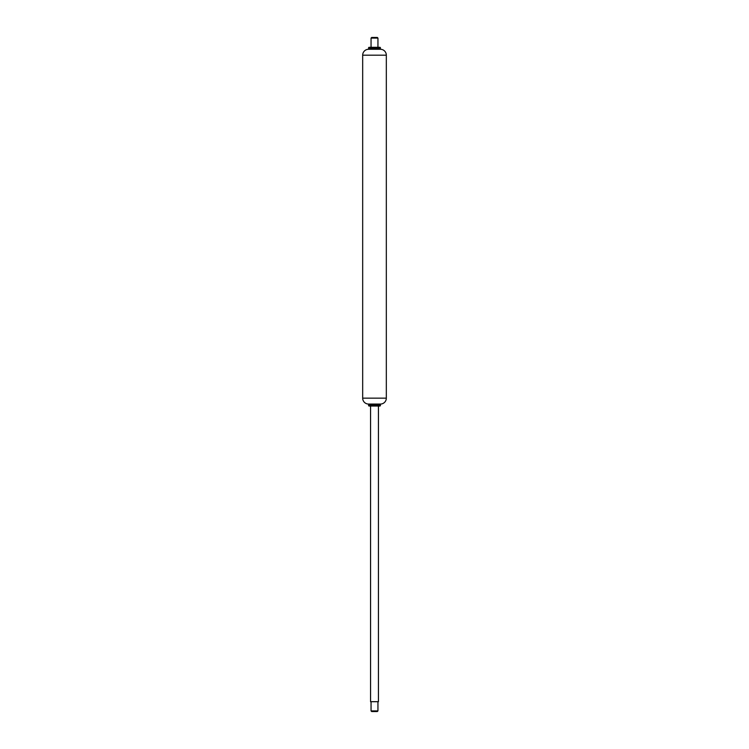 <?xml version="1.0" encoding="UTF-8"?>
<svg xmlns="http://www.w3.org/2000/svg" width="749" height="749" viewBox="0 0 749 749"><rect width="100%" height="100%" fill="white"/><g stroke="black" fill="none" stroke-linecap="round" stroke-linejoin="round"><path stroke-width="0.56" stroke-dasharray="3.75 2.81" d="M371.055 47.309L377.945 47.309L371.055 47.309M369.173 49.275L379.827 49.275L369.173 49.275M368.583 48.685L380.417 48.685L368.583 48.685M380.417 49.275L368.583 49.275L380.417 49.275M379.827 49.275L369.585 49.275L379.827 49.275M386.325 55.192L362.675 55.192L386.325 55.192M386.325 398.15L362.675 398.15L386.325 398.15M380.417 404.067L368.583 404.067L380.417 404.067M377.309 37.45L371.691 37.45L377.309 37.45M377.945 38.087L371.055 38.087L377.945 38.087M379.818 47.309L369.182 47.309L379.818 47.309M377.945 47.309L372.056 47.309L377.945 47.309M380.417 47.899L368.583 47.899L380.417 47.899M378.442 406.033L369.182 406.033L378.442 406.033M379.818 404.067L369.182 404.067L379.818 404.067M377.945 701.691L370.558 701.691L377.945 701.691M377.945 710.913L371.055 710.913L377.945 710.913M377.309 711.55L371.691 711.55L377.309 711.55M380.417 404.657L368.583 404.657L380.417 404.657M380.417 405.443L368.583 405.443L380.417 405.443"/><path stroke-width="1.12" d="M368.583 47.899L368.583 48.685L380.417 48.685L380.417 47.899L368.583 47.899L380.417 47.899A0.59 0.59 0 0 0 379.818 47.309L369.182 47.309A0.59 0.59 0 0 0 368.583 47.899A0.59 0.59 0 0 1 369.182 47.309L379.818 47.309A0.59 0.59 0 0 1 380.417 47.899L380.417 48.685L368.583 48.685A0.59 0.59 0 0 0 369.173 49.275A0.59 0.59 0 0 1 368.583 48.685L368.583 47.899M377.945 47.309L377.945 38.087L371.055 38.087L371.055 47.309L371.055 38.087L377.945 38.087L377.309 37.45L371.691 37.45L371.055 38.087L371.691 37.45L377.309 37.45L377.945 38.087L377.945 47.309M368.583 404.067L380.417 404.067A5.917 5.917 0 0 0 386.325 398.15L362.675 398.15A5.917 5.917 0 0 0 368.583 404.067A5.917 5.917 0 0 1 362.675 398.15L386.325 398.15L386.325 55.192L362.675 55.192L362.675 398.15L362.675 55.192L386.325 55.192A5.917 5.917 0 0 0 380.417 49.275L368.583 49.275A5.917 5.917 0 0 0 362.675 55.192A5.917 5.917 0 0 1 368.583 49.275L380.417 49.275A5.917 5.917 0 0 1 386.325 55.192L386.325 398.15A5.917 5.917 0 0 1 380.417 404.067L368.583 404.067M379.827 49.275A0.59 0.59 0 0 0 380.417 48.685A0.59 0.59 0 0 1 379.827 49.275M370.558 701.691L378.442 701.691L378.442 406.033L378.442 701.691L370.558 701.691L370.558 406.033L370.558 701.691M380.417 404.657L380.417 405.443A0.59 0.59 0 0 1 379.818 406.033L369.182 406.033A0.59 0.59 0 0 1 368.583 405.443A0.59 0.59 0 0 0 369.182 406.033L379.818 406.033A0.59 0.59 0 0 0 380.417 405.443L368.583 405.443L380.417 405.443L380.417 404.657L368.583 404.657L368.583 405.443L368.583 404.657L380.417 404.657A0.59 0.59 0 0 0 379.818 404.067M371.691 711.55L377.309 711.55L377.945 710.913L371.055 710.913L371.691 711.55L371.055 710.913L377.945 710.913L377.945 701.691L377.945 710.913L377.309 711.55L371.691 711.55M371.055 701.691L371.055 710.913L371.055 701.691"/></g></svg>
